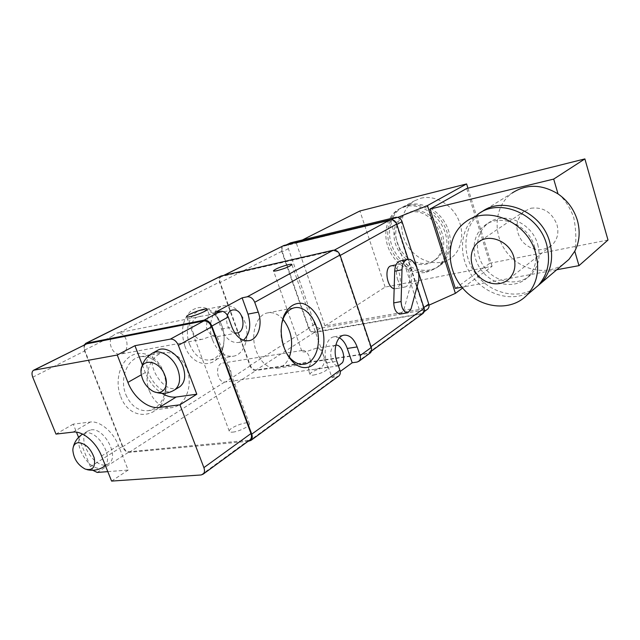 <?xml version="1.0" encoding="UTF-8"?>
<svg xmlns="http://www.w3.org/2000/svg" width="640" height="640" viewBox="0 0 640 640"><rect width="100%" height="100%" fill="white"/><g stroke="black" fill="none" stroke-linecap="round" stroke-linejoin="round"><path stroke-width="0.48" stroke-dasharray="3.2 2.4" d="M558.024 193.912C564.096 198.416 569.304 206.168 573.664 217.168C576.128 229.616 576.504 240.968 574.768 251.232M429 305.16L419.288 309.496L324.968 325.904L385.152 287.072L492.08 266.296L462.608 288.032M492.08 266.296L467.928 188.192M455.312 288.408L489.84 263.256L466.696 188.504M78.576 437.376L90.416 466.68L92.768 470.28M85.984 344.112C84.192 345.368 83.848 347.608 84.952 350.824L122.712 446.208C124.392 449.768 126.608 451.608 129.376 451.72L249.656 440.152M220.904 276.072C219.128 277.272 218.664 279.264 219.52 282.064L250.056 365.944C251.432 369.032 253.432 370.544 256.04 370.488L369.8 353.32M229.672 378.872C233.504 372.856 228.648 361.656 222.76 363.048C214.704 363.888 216.552 382.328 224.688 382.032L225.576 381.976L250.056 365.944M308.824 367.432L308.312 369.488L310.04 369.96L314.128 369.376C317.896 369.128 320.92 367.792 323.2 365.352C326.04 359 322 346.808 315.872 348.328L305.568 351.912C303.072 352.04 301.8 351.688 301.736 350.848L302.176 350.488C307.168 349.176 313.216 360.928 308.824 367.432M335.824 345.168L335.536 345.208C331.032 347.152 329.704 351.912 331.536 359.488C333.192 363.752 335.488 365.888 338.416 365.888M84 345.096L84.288 350.288L112.168 336.224C106.944 342.888 113.304 355.952 120.752 354C130.408 352.664 128.312 333.208 118.52 333.016L219.52 282.064M227.384 315.24C226.296 318.528 226.384 321.992 227.632 325.616C229.272 329.744 231.68 332.2 234.856 332.992M112.168 336.224L116.672 333.136L118.52 333.016M213.544 335.32L202.56 339.232C191.96 341.792 185.696 316.848 201.256 316.232L209.288 314.944C207.584 316.848 206.656 321.2 206.504 328C209.232 334.048 212.568 336.952 216.512 336.704L217.136 336.24C217.12 335.424 215.92 335.112 213.544 335.32M84.288 350.288L122.52 446.84C124.192 450.4 126.408 452.24 129.176 452.352L248.032 441.344M339.416 337.808L334.056 336.8C326.696 337.696 322.696 351.648 326.824 362.784L331.944 377.488L338.44 376.288M313.712 375.056C321.416 373.368 326.2 371.128 328.064 368.328C328.512 365.072 309.632 371.336 309.992 374.328C310.056 375.12 311.296 375.36 313.712 375.056M232.752 432.128C238.824 431.656 249.864 426.184 249.448 423.888C249.88 419.88 228.776 427.432 229.248 431.12C229.32 431.992 230.48 432.328 232.752 432.128M120.712 396.56C130.536 423.832 163.6 418.112 165.776 390.856C166.656 383.52 165.624 376.504 162.68 369.816C156.504 355.912 142.008 349.272 130.856 355.992C119.624 362.512 114.696 381.504 120.712 396.56M184.872 346.088C192.816 369.056 218.36 369.24 223.032 347.928C225.584 336.64 223.632 326.232 217.184 316.704C208.696 306.552 199.848 304.712 190.616 311.192C182.344 319.888 180.424 331.512 184.872 346.088M331.944 377.488L340.232 371.464M370.632 346.968L339.736 255.704C338.224 252.2 335.936 250.608 332.864 250.928L221.504 276.52C219.728 277.712 219.264 279.712 220.128 282.504L250.272 365.368C251.656 368.448 253.656 369.968 256.264 369.904L367.648 353.36L369.56 352.504C370.976 351.152 371.328 349.304 370.632 346.968L371.048 346.664M215.36 312.296L221.52 329.072C225.624 338.72 231.344 343.184 238.68 342.472L243.488 340.216M283.016 319.272C278.288 314.08 273.184 311.952 267.712 312.88C256.296 314.584 249.952 334.68 256.2 350.92C261.28 363.16 268.304 368.936 277.264 368.232C282.592 367.184 286.616 363.496 289.328 357.16M281.768 323.488C280.208 331.016 280.76 338.672 283.416 346.464L286.784 353.584M189.592 344.368C194.464 355.592 201.336 360.792 210.192 359.976C216.544 358.552 220.864 353.912 223.16 346.056C225.424 336.072 223.696 326.872 217.992 318.448C213.016 312.016 207.32 309.328 200.912 310.392C190 312.2 183.856 329.976 189.592 344.368M212.656 340.256C217.552 351.704 224.4 357.04 233.192 356.248C244.52 354.656 250.44 336.416 244.808 321.84C239.944 310.112 232.92 304.736 223.728 305.72C212.896 307.504 206.88 325.576 212.656 340.256M125.864 394.664C131 406.064 138.464 411.4 148.248 410.664C157.744 408.552 163.504 401.56 165.528 389.688C166.304 383.2 165.392 376.992 162.784 371.08C157.464 360.456 149.992 355.68 140.368 356.744C127.28 358.568 119.232 378.84 125.864 394.664M149.488 391.264C154.664 402.912 162.12 408.384 171.856 407.664C185.576 406.152 193.408 385.256 186.896 369.2C181.736 357.176 174.024 351.656 163.76 352.648C150.736 354.456 142.8 375.096 149.488 391.264M111.592 481.088L128.192 470.056L118.408 445.384C113.216 431.72 99.592 420.544 90.248 422.04L73.232 424.144L76.472 432.168M73.232 424.144L55.984 434.096M107.8 471.632L128.192 470.056M91.064 429.872C104.12 427.344 119.744 456.8 108.92 463.416C97.112 473.136 74.696 438.848 87.76 431.064L91.064 429.872M178.816 387.352C163.512 396.392 141.712 359.072 157.328 350.504M142.392 365L145.304 372.544C148.976 381.616 154.552 388.568 162.024 393.376M283.216 245.744C281.472 246.896 280.976 248.776 281.728 251.368L308.648 328.368C309.904 331.24 311.784 332.608 314.296 332.488L422.56 313.76M391.256 265.824C394.64 265.528 397.36 268.128 399.4 273.608C401.376 281.648 400.216 286.696 395.912 288.744L394.16 288.688M417.088 286.64L408.208 259.328M423.488 307.808L396.44 224.704C395.08 221.488 392.944 220.056 390.016 220.408L283.776 246.144C282.04 247.304 281.544 249.176 282.296 251.768L308.88 327.824C310.128 330.688 312.016 332.064 314.528 331.936L420.52 313.848L422.344 313.008C423.72 311.712 424.104 309.984 423.488 307.808L423.888 307.52M397.464 279.08C399.52 284.568 402.2 287.176 405.504 286.904C409.768 284.856 410.912 279.784 408.92 271.688C406.88 266.168 404.176 263.544 400.816 263.832C396.592 265.88 395.472 270.968 397.464 279.08M400.504 314.016L403.672 310.28L410.968 283.936C413.968 274.448 406.784 258.984 400.176 260.952M289.88 243.096C288.136 244.248 287.64 246.112 288.384 248.688L314.656 324.16C315.896 327.008 317.776 328.368 320.28 328.24L427.176 309.48M417.952 270.712L417.064 267.984M419.288 309.496L390.2 220.392L296.28 243.056L302.44 239.944M324.968 325.904L296.28 243.056M397.784 217.376L390.2 220.392M385.152 287.072L359.912 210.976M426.416 272.272L436.408 267.816C447.352 259.712 450.328 241.72 442.744 226.88C435.264 211.992 418.632 203.16 405.224 206.592L398.84 209.168C386.4 216.336 382.288 234.408 389.096 249.688C395.784 265.008 412.24 275.128 426.416 272.272M407.024 205.64C420.408 202.2 436.992 211 444.456 225.848C452.008 240.648 449.032 258.592 438.104 266.688C425.08 276.6 404.072 270.4 393.928 254.296C383.544 238.36 386.464 216.312 400.64 208.208L407.024 205.64M409.272 212.632C433.304 205.224 454.416 247.624 433.496 260.952C423.248 268.56 406.824 263.672 398.856 251.04C390.704 238.52 392.952 221.264 403.936 214.816L409.272 212.632M411.048 211.664C435.04 204.256 456.08 246.536 435.192 259.84C424.96 267.44 408.56 262.576 400.616 249.976C392.496 237.496 394.744 220.28 405.72 213.84L411.048 211.664M408.8 204.688C422.168 201.248 438.712 210.016 446.152 224.816C453.68 239.576 450.696 257.48 439.784 265.56C426.784 275.456 405.808 269.288 395.696 253.232C385.344 237.336 388.28 215.344 402.432 207.256L408.8 204.688M420.88 198.232C434.088 194.808 450.376 203.352 457.648 217.864C465.016 232.328 461.992 249.936 451.184 257.936C438.312 267.72 417.624 261.752 407.704 246.008C397.552 230.424 400.56 208.784 414.576 200.784L420.88 198.232M563.152 264.328C545.544 276.368 518.888 269.696 505.688 250.92C492.224 232.32 494.824 205.384 512.128 193.048L481.536 212.016M556.784 269.736L461.912 287.192M608 240.024L489.84 263.256M530.936 208.224C543.296 206.776 551.976 212.28 556.992 224.744C559.048 232.776 557.448 239.504 552.208 244.92C542.208 252.272 532.296 251.208 522.48 241.728C514.68 230.528 515.096 220.504 523.736 211.656L530.936 208.224M532.16 290.648C513.816 303.096 485.832 295.6 471.784 275.56C457.464 255.712 459.792 227.264 477.744 214.408L465.488 222.016M534.544 246.736C537.712 258.8 535.544 268.888 528.032 276.992C516.28 288.928 494.544 286.128 482.68 271.832C470.592 257.736 471.208 235.672 484.464 225.696C499.816 212.8 528.624 224.448 534.544 246.736M537.688 244.344C540.824 256.336 538.656 266.368 531.168 274.44C519.456 286.328 497.816 283.576 486.024 269.376C474.008 255.368 474.648 233.424 487.856 223.488C503.16 210.648 531.816 222.192 537.688 244.344M535.256 288.016C516.984 300.424 489.136 293.016 475.168 273.104C460.928 253.376 463.288 225.08 481.184 212.272M90.416 466.68L122.712 446.208M97.232 472.448L129.376 451.72M357.104 362.064L368.328 353.848M129.176 452.352L256.04 370.488M122.52 446.84L224.688 382.032M248.864 441.264L336.936 376.816M221.52 329.072L231.92 327.144M326.824 362.784L336.84 361.32M32.752 377.208L84.952 350.824M201.112 474.96L248.088 440.656M90.248 422.04L73.04 432.112M118.408 445.384L101.536 456.008M145.304 372.544L141.344 374.776M103.192 467.112C90.88 475.056 69.992 441.552 82.632 434.104L85.944 432.912C97.936 430.592 113.48 456.672 105.272 465.328M173.8 390.392C158.528 399.608 136.424 361.976 152.104 353.368L152.968 352.888M340.176 255.456L339.736 255.704M334.328 250.128L332.864 250.928M224.416 275.16L222.264 276.232M281.728 251.368L220.128 282.504M308.648 328.368L250.272 365.368M314.296 332.488L256.264 369.904M421.152 314.288L367.648 353.36M418.208 282.536L410.968 283.936M411.008 308.992L403.672 310.28M396.864 224.464L396.44 224.704M391.432 219.64L390.016 220.408M286.608 244.816L284.52 245.864M288.384 248.688L282.296 251.768M314.656 324.16L308.88 327.824M320.28 328.24L314.528 331.936M425.784 310.008L420.52 313.848M335.536 345.208L315.872 348.32M302.176 350.488L222.76 363.048M338.712 365.856L314.128 369.36M310.032 369.944L225.576 381.976M232.6 309.984L208.928 314.712M201.264 316.248L116.672 333.136M237.112 333L216.52 336.72M202.56 339.24L120.752 354M328.064 368.328L291.912 264.592M309.992 374.328L308.288 369.496M301.712 350.856L273.544 270.952M249.448 423.888L217.16 336.232M209.32 314.936L207.272 309.392M229.248 431.12L186.632 316.872M238.68 342.472L248.752 340.736M334.056 336.8L343.96 335.176M277.264 368.232L303.96 364.296M267.712 312.88L294.552 307.728M217.992 318.448L217.184 316.704M223.16 346.056L223.032 347.928M210.192 359.976L233.192 356.248M200.912 310.392L223.728 305.72M162.784 371.08L162.68 369.816M165.528 389.688L165.776 390.856M148.248 410.664L171.856 407.664M140.368 356.744L163.76 352.648M87.76 431.064L82.592 434.128M73.336 446.848L72.84 450.128M85.224 469.08L86.944 469.624M105.416 465.68L108.92 463.416M141.576 367.936L141.232 374.048M151.296 390.208L155.04 392.024M224.064 275.24L221.504 276.52M371.448 351.12L369.56 352.504M400.816 263.832L396.048 264.824M405.504 286.904L395.912 288.744M286.272 244.904L283.776 246.144M424.176 311.672L422.344 313.008M436.408 267.816L438.104 266.688M398.84 209.168L400.64 208.208M433.496 260.952L435.192 259.84M403.936 214.816L405.72 213.84M439.784 265.56L451.184 257.936M402.432 207.256L414.576 200.784M509.104 278.848L552.208 244.92M480.552 240.744L523.736 211.656M528.032 276.992L531.168 274.44M484.464 225.696L487.856 223.488"/><path stroke-width="0.96" d="M553.688 179.088L558.024 193.912C567.552 200.528 574.008 209.36 577.384 220.4C580.408 231.504 579.544 241.776 574.768 251.232L578.984 265.648L608 240.024L584.88 158.912L553.688 179.088L430.08 209.056L455.312 288.408L461.912 287.192M467.928 188.192L466.608 183.936L427.456 205.576L397.784 217.376M462.608 288.032L455.392 293.36L427.456 205.576M584.88 158.912L466.696 188.504L430.08 209.056M162.024 393.376C166.944 396.352 171.672 397.568 176.208 397.016L196.8 394.224L178.368 345.304C176.4 341.016 173.736 338.952 170.352 339.12L134.952 345.688L142.392 365M249.656 440.152L250.128 439.808C251.592 438.368 251.872 436.288 250.968 433.56L211.608 326.848C209.744 322.72 207.144 320.76 203.816 320.96L86.76 343.832L33.768 370.152M92.768 470.28L97.232 472.448L107.8 471.632M347.28 348.456L357.136 346.936L360.096 355.592C360.816 357.968 360.464 359.84 359.04 361.2L357.104 362.064L352.192 362.768L347.28 348.456C345.456 343.36 342.84 339.808 339.416 337.808M369.8 353.32L370.24 352.992C371.656 351.64 372.016 349.8 371.312 347.456L340.024 255C338.52 251.496 336.224 249.904 333.152 250.232L220.904 276.072L85.48 343.488M338.416 365.888L342.536 362.56C345.936 356.248 341.328 344.232 335.824 345.168M243.488 340.216C249.824 333.944 251.328 325.24 247.992 314.12L242.128 297.848L247.232 296.784C250.488 296.536 252.992 298.376 254.736 302.296L340.024 255M234.856 332.992L237.112 333C246.464 331.752 243.944 310.36 234.416 309.896L232.6 309.984C230.216 310.56 228.48 312.312 227.384 315.24M338.44 376.288L338.896 375.952C340.328 374.576 340.672 372.664 339.92 370.224L336.84 361.32C332.704 350.096 336.648 336.056 343.96 335.176C349.584 334.768 353.976 338.688 357.136 346.936M248.032 441.344L250.904 440.416C252.368 438.968 252.648 436.888 251.744 434.168L211.88 326.056C210.016 321.928 207.416 319.96 204.08 320.168L86.088 343.296L84 345.096M288.312 264.68C290.752 264.144 291.952 264.112 291.912 264.592C289.696 266.56 284.72 268.584 276.976 270.672C274.584 271.184 273.416 271.208 273.464 270.736C275.68 268.776 280.632 266.752 288.312 264.68M211.88 326.056L228.224 316.992C226.4 312.944 223.84 311.032 220.528 311.256L215.36 312.296L242.128 297.848M203.928 309.264C206.216 308.808 207.336 308.848 207.272 309.392C207.336 310.744 195.76 315.616 189.784 316.736C187.544 317.168 186.464 317.128 186.528 316.6C186.536 315.208 197.96 310.408 203.928 309.264M340.232 371.464L352.192 362.768M284.088 347.456C285.992 352.752 288.56 357.192 291.784 360.76C307.968 378.84 328.272 358.312 323.08 331.648C320.304 317.288 311.656 305.528 301.904 303.304C294.288 302.696 288.304 306.776 283.968 315.552C280.272 325.344 280.312 335.976 284.088 347.456M228.224 316.992L231.92 327.144C236.032 336.872 241.744 341.384 249.048 340.68C258.208 339.304 262.896 324.264 258.256 312.128L254.736 302.296M289.328 357.16C293.792 343.4 291.688 330.776 283.016 319.272M286.784 353.584L290.168 358.128C294.672 362.912 299.392 364.952 304.344 364.24C314.344 362.656 320.512 347.624 317.808 332.576C315.272 317.496 304.448 305.64 294.552 307.728C289.68 308.824 285.936 312.424 283.312 318.504L281.768 323.488M134.952 345.688L117.256 355.032L33.6 370.232C31.816 371.512 31.536 373.832 32.752 377.208L55.984 434.096L73.04 432.112C82.408 430.672 96.192 442.12 101.536 456.008L111.592 481.088L201.112 474.96L203.176 474.136C204.64 472.664 204.88 470.496 203.888 467.632L179.952 404.8L196.8 394.224M76.472 432.168L78.576 437.376M117.256 355.032L127.912 382.376C133.496 397.264 148.176 409.16 159.232 407.464L179.952 404.8M152.968 352.888L157.328 350.504C164.704 345.408 178.504 353.896 182.952 366.496C186.016 375.744 184.984 382.488 179.864 386.712L178.816 387.352M78.264 442.656C85.432 443.288 90.76 448.408 94.264 458.032C95.656 467.24 92.64 470.928 85.224 469.08C77.816 465.08 73.688 458.76 72.84 450.128C72.992 445.704 74.8 443.208 78.264 442.656M164.92 375.528C170 387.848 161.04 397.152 151.296 390.208C145.776 386.248 142.424 380.864 141.232 374.048C138.32 357.664 159.016 358.6 164.92 375.528M408.208 259.328L396.728 224.056C395.376 220.832 393.232 219.4 390.304 219.752L283.944 245.464L224.064 275.24M422.56 313.76L422.992 313.44C424.36 312.152 424.744 310.424 424.12 308.256L417.088 286.64M394.16 288.688C386.592 287.368 383.984 266.744 391.256 265.824L396.048 264.824M411.008 308.992L418.208 282.536C421.176 273.016 414 257.456 407.432 259.424C404.152 260.432 402.344 263.872 402 269.744L401.096 301.568C401.592 308.592 403.848 312.32 407.864 312.744L411.008 308.992M407.432 259.424L400.176 260.952C396.88 261.96 395.056 265.392 394.696 271.24L393.728 302.904C394.2 309.896 396.464 313.6 400.504 314.016L407.864 312.744M417.064 267.984L402.032 221.6C400.688 218.408 398.568 216.992 395.656 217.344L290.608 242.816L286.272 244.904M427.176 309.48L427.6 309.168C428.976 307.888 429.352 306.168 428.744 304.016L417.952 270.712M455.392 293.36L429 305.16M302.44 239.944L359.912 210.976L466.608 183.936M574.768 251.232L568.944 259.408L563.152 264.328M512.128 193.048C526.416 183.792 541.712 184.08 558.024 193.912M578.984 265.648L556.784 269.736M513.872 257.136C516.2 265.872 514.608 273.104 509.104 278.848C500.84 286.936 485.744 284.84 477.392 274.776C468.896 264.848 469.16 249.432 478.192 242.336C488.952 232.912 509.576 241.232 513.872 257.136M535.592 252.848C540 269.528 537.208 283.528 527.208 294.848C510.72 312.504 479.416 308.44 462.464 287.864C445.168 267.608 446.112 235.872 465.488 222.016C487.112 204.704 527.216 221.472 535.592 252.848M477.744 214.408C499.12 197.336 538.488 213.6 546.592 244.312C550.864 260.632 548.056 274.376 538.184 285.536L532.16 290.648M481.536 212.016C502.92 195.4 541.688 211.592 549.68 241.912C553.904 258.136 551.104 271.808 541.256 282.92L535.256 288.016M178.368 345.304L211.608 326.848M170.352 339.12L203.816 320.96M360.096 355.592L371.312 347.456M247.232 296.784L333.152 250.232M251.744 434.168L339.92 370.224M204.08 320.168L220.528 311.256M86.088 343.296L221.656 275.792M247.992 314.12L258.256 312.128M34.376 369.96L86.76 343.832M203.888 467.632L250.968 433.56M141.344 374.776L127.912 382.376M176.208 397.016L159.232 407.464M105.272 465.328L103.192 467.112M141.576 367.936C142.992 361.616 146.504 356.76 152.104 353.368C159.48 348.264 173.328 356.824 177.824 369.496C180.912 378.792 179.896 385.56 174.776 389.8L173.8 390.392M396.728 224.056L340.176 255.456M390.304 219.752L334.328 250.128M283.944 245.464L224.416 275.16M424.12 308.256L371.048 346.664M402 269.744L394.696 271.24M401.096 301.568L393.728 302.904M402.032 221.6L396.864 224.464M395.656 217.344L391.432 219.64M290.608 242.816L286.608 244.816M428.744 304.016L423.888 307.52M359.04 361.2L370.24 352.992M250.904 440.416L338.896 375.952M290.168 358.128L291.784 360.76M283.312 318.504L283.968 315.552M203.176 474.136L250.128 439.808M82.592 434.128C77.816 437.216 74.728 441.456 73.336 446.848M86.944 469.624C92.96 471.064 98.616 470.072 103.912 466.64L105.416 465.68M155.04 392.024C161.944 394.376 168.52 393.632 174.776 389.8L179.864 386.712M422.992 313.44L371.448 351.12M427.6 309.168L424.176 311.672M478.192 242.336L480.552 240.744M527.208 294.848L538.184 285.536M541.256 282.92L568.944 259.408"/></g></svg>
